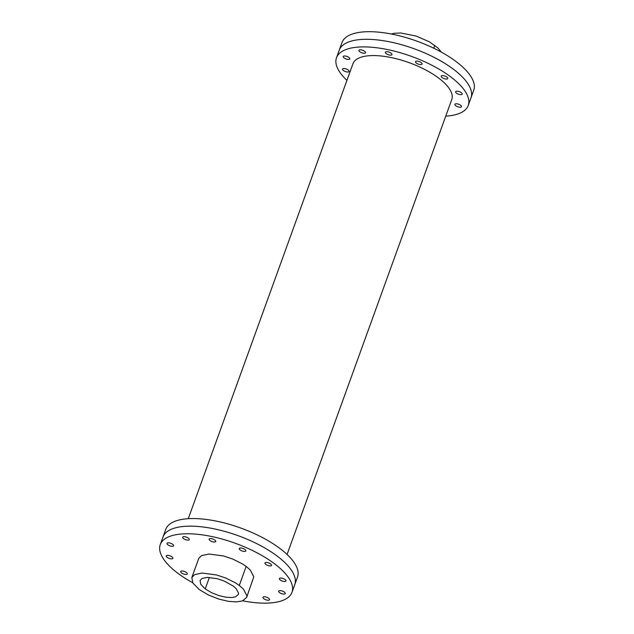 <?xml version="1.0" encoding="UTF-8"?>
<svg xmlns="http://www.w3.org/2000/svg" width="634" height="634" viewBox="0 0 634 634"><rect width="100%" height="100%" fill="white"/><g stroke="black" fill="none" stroke-linecap="round" stroke-linejoin="round"><path stroke-width="0.95" d="M391.321 34.014L394.11 33.285L400.823 32.992L416.221 36.075L429.416 41.844L438.015 48.049L441.312 52.115M346.925 80.391A70.057 26.81 19.9 0 1 336.495 57.757L342.003 42.541A70.057 26.81 19.9 0 1 416.998 41.178A70.057 26.81 19.9 0 1 473.741 90.234L470.991 97.834A70.057 26.81 -160.1 0 0 453.27 69.106A70.057 26.81 -160.1 0 0 384.719 40.933A70.057 26.81 -160.1 0 0 339.245 50.149A70.057 26.81 19.9 0 1 414.248 48.786A70.057 26.81 19.9 0 1 470.991 97.834L468.241 105.442A70.057 26.81 19.9 0 1 445.734 116.157M348.946 57.456A3.503 1.339 19.9 0 1 349.833 58.899A3.503 1.339 19.9 0 1 346.085 58.962A3.503 1.339 19.9 0 1 343.248 56.513A3.503 1.339 19.9 0 1 345.522 56.054A3.503 1.339 19.9 0 1 348.946 57.456M446.899 77.079A3.503 1.339 19.9 0 1 447.786 78.521A3.503 1.339 19.9 0 1 444.038 78.584A3.503 1.339 19.9 0 1 441.201 76.135A3.503 1.339 19.9 0 1 443.475 75.676A3.503 1.339 19.9 0 1 446.899 77.079M461.33 92.683A3.503 1.339 19.9 0 1 462.21 94.117A3.503 1.339 19.9 0 1 458.461 94.189A3.503 1.339 19.9 0 1 455.624 91.74A3.503 1.339 19.9 0 1 457.899 91.272A3.503 1.339 19.9 0 1 461.33 92.683M364.637 51.299A3.503 1.339 19.9 0 1 365.525 52.733A3.503 1.339 19.9 0 1 361.776 52.804A3.503 1.339 19.9 0 1 358.939 50.348A3.503 1.339 19.9 0 1 361.206 49.888A3.503 1.339 19.9 0 1 364.637 51.299M348.217 70.025A3.503 1.339 19.9 0 1 349.104 71.46A3.503 1.339 19.9 0 1 345.356 71.531A3.503 1.339 19.9 0 1 342.518 69.082A3.503 1.339 19.9 0 1 344.793 68.615A3.503 1.339 19.9 0 1 348.217 70.025M421.19 62.623A3.503 1.339 19.9 0 1 422.078 64.058A3.503 1.339 19.9 0 1 418.329 64.129A3.503 1.339 19.9 0 1 415.492 61.68A3.503 1.339 19.9 0 1 417.758 61.213A3.503 1.339 19.9 0 1 421.19 62.623M460.601 105.252A3.503 1.339 19.9 0 1 461.481 106.686A3.503 1.339 19.9 0 1 457.732 106.758A3.503 1.339 19.9 0 1 454.895 104.301A3.503 1.339 19.9 0 1 457.169 103.841A3.503 1.339 19.9 0 1 460.601 105.252M391.075 53.185A3.503 1.339 19.9 0 1 391.963 54.627A3.503 1.339 19.9 0 1 388.214 54.69A3.503 1.339 19.9 0 1 385.377 52.242A3.503 1.339 19.9 0 1 387.651 51.774A3.503 1.339 19.9 0 1 391.075 53.185M336.495 57.757A70.057 26.81 19.9 0 1 381.969 48.533A70.057 26.81 19.9 0 1 450.512 76.714A70.057 26.81 19.9 0 1 468.241 105.442M172.71 544.313A3.503 1.339 19.9 0 1 173.597 545.755A3.503 1.339 19.9 0 1 169.849 545.819A3.503 1.339 19.9 0 1 167.011 543.37A3.503 1.339 19.9 0 1 169.286 542.91A3.503 1.339 19.9 0 1 172.71 544.313M270.663 563.935A3.503 1.339 19.9 0 1 271.55 565.377A3.503 1.339 19.9 0 1 267.802 565.441A3.503 1.339 19.9 0 1 264.964 562.992A3.503 1.339 19.9 0 1 267.239 562.532A3.503 1.339 19.9 0 1 270.663 563.935M244.954 549.48A3.503 1.339 19.9 0 1 245.833 550.914A3.503 1.339 19.9 0 1 242.085 550.986A3.503 1.339 19.9 0 1 239.248 548.529A3.503 1.339 19.9 0 1 241.522 548.069A3.503 1.339 19.9 0 1 244.954 549.48M171.98 556.882A3.503 1.339 19.9 0 1 172.868 558.316A3.503 1.339 19.9 0 1 169.119 558.388A3.503 1.339 19.9 0 1 166.282 555.931A3.503 1.339 19.9 0 1 168.557 555.471A3.503 1.339 19.9 0 1 171.98 556.882M268.673 598.274A3.503 1.339 19.9 0 1 269.561 599.709A3.503 1.339 19.9 0 1 265.804 599.772A3.503 1.339 19.9 0 1 262.967 597.323A3.503 1.339 19.9 0 1 265.242 596.863A3.503 1.339 19.9 0 1 268.673 598.274M188.393 538.155A3.503 1.339 19.9 0 1 189.281 539.589A3.503 1.339 19.9 0 1 185.532 539.653A3.503 1.339 19.9 0 1 182.695 537.204A3.503 1.339 19.9 0 1 184.97 536.744A3.503 1.339 19.9 0 1 188.393 538.155M285.086 579.539A3.503 1.339 19.9 0 1 285.974 580.974A3.503 1.339 19.9 0 1 282.225 581.045A3.503 1.339 19.9 0 1 279.388 578.588A3.503 1.339 19.9 0 1 281.662 578.129A3.503 1.339 19.9 0 1 285.086 579.539M214.839 540.041A3.503 1.339 19.9 0 1 215.726 541.476A3.503 1.339 19.9 0 1 211.978 541.547A3.503 1.339 19.9 0 1 209.141 539.098A3.503 1.339 19.9 0 1 211.415 538.631A3.503 1.339 19.9 0 1 214.839 540.041M186.404 572.486A3.503 1.339 19.9 0 1 187.292 573.921A3.503 1.339 19.9 0 1 183.543 573.992A3.503 1.339 19.9 0 1 180.706 571.535A3.503 1.339 19.9 0 1 182.98 571.076A3.503 1.339 19.9 0 1 186.404 572.486M284.357 592.108A3.503 1.339 19.9 0 1 285.245 593.543A3.503 1.339 19.9 0 1 281.496 593.614A3.503 1.339 19.9 0 1 278.659 591.157A3.503 1.339 19.9 0 1 280.933 590.698A3.503 1.339 19.9 0 1 284.357 592.108M191.833 577.55L198.807 558.308L201.541 555.614L208.99 554.037L223.509 555.963L232.662 559.014L242.228 563.784L246.158 566.424L250.279 570.045L253.798 576.789L246.65 597.394L246.911 595.809L243.393 589.065L239.28 585.444L235.349 582.797L225.775 578.034L216.622 574.983L202.103 573.049L194.654 574.626L191.833 577.55L192.863 583.018L199.211 589.509L208.404 595.001L218.778 599.082L228.557 601.365L236.641 601.888L242.442 600.913L246.65 597.394M233.257 586.054L236.141 588.582L238.598 593.305L238.416 594.399L235.476 596.871L231.418 597.553L225.759 597.188L218.92 595.595L211.661 592.742L205.226 588.899L200.788 584.358L200.067 580.53L202.04 578.485L207.255 577.384L217.407 578.731L223.81 580.871L233.257 586.054M242.679 600.826A70.057 26.81 -160.1 0 0 291.997 592.299A70.057 26.81 -160.1 0 0 235.254 543.251A70.057 26.81 -160.1 0 0 160.259 544.614A70.057 26.81 -160.1 0 0 177.98 573.342A70.057 26.81 -160.1 0 0 192.688 582.733M160.259 544.614L165.759 529.398A70.057 26.81 -160.1 0 1 211.233 520.181A70.057 26.81 -160.1 0 1 279.784 548.355A70.057 26.81 -160.1 0 1 297.504 577.083L294.755 584.691A70.057 26.81 -160.1 0 0 238.004 535.643A70.057 26.81 -160.1 0 0 163.009 537.006A70.057 26.81 19.9 0 1 208.483 527.781A70.057 26.81 19.9 0 1 277.026 555.963A70.057 26.81 19.9 0 1 294.755 584.691L291.997 592.299M188.266 518.683L352.964 63.717A52.543 20.106 19.9 0 1 387.065 56.798A52.543 20.106 19.9 0 1 438.474 77.934A52.543 20.106 19.9 0 1 451.773 99.483L287.075 554.449M433.751 48.216L434.789 45.339M246.158 566.424L239.28 585.444M209.386 577.408L205.226 588.899"/></g></svg>
